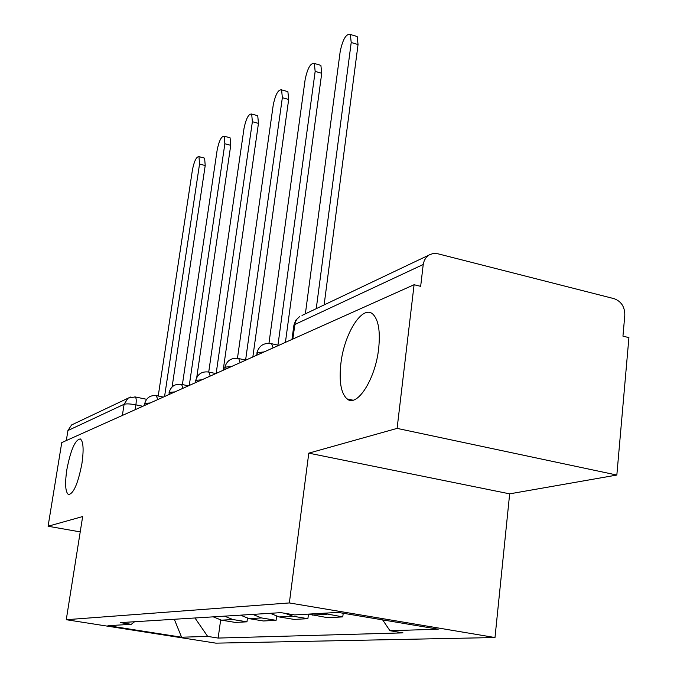 <?xml version="1.0" encoding="UTF-8"?>
<svg xmlns="http://www.w3.org/2000/svg" width="677" height="677" viewBox="0 0 677 677"><rect width="100%" height="100%" fill="white"/><g stroke="black" fill="none" stroke-linecap="round" stroke-linejoin="round"><path stroke-width="1.02" d="M340.895 363.414C344.255 333.126 362.847 303.939 373.086 314.373C378.57 320.119 380.423 331.595 378.638 348.799C375.337 379.433 356.931 407.859 347.056 398.914C340.963 393.278 338.906 381.447 340.895 363.414M66.862 469.55C70.73 449.723 75.223 439.525 80.351 438.958C83.381 441.421 83.897 449.68 81.9 463.72C78.016 483.632 73.539 493.905 68.462 494.557C65.339 492.061 64.797 483.725 66.862 469.55M616.84 475.051L397.103 428.389L414.087 284.721L61.759 442.597L48.084 526.241L82.662 516.543L66.261 619.709L215.87 643.15L494.997 637.539L509.663 493.846L616.84 475.051L628.916 337.611L622.95 336.147L624.812 315.169C624.82 306.816 621.249 301.316 614.09 298.667L437.892 253.782L433.077 253.528L429.26 254.865L426.375 257.218L424.276 260.535L423.227 264.487L294.74 324.537L293.801 325.823L291.973 339.439M397.103 428.389L308.788 453.15L289.35 602.936L66.261 619.709M414.087 284.721L420.662 286.337L423.227 264.487M48.084 526.241L80.224 531.894M66.304 440.558L67.937 430.538L71.576 424.961L73.311 424.14M213.238 616.849L221.506 620.174L235.376 622.425L246.97 621.824L232.888 619.54L224.493 616.146M247.443 618.296L246.97 621.824M240.504 615.156L249.077 618.634L263.463 620.978L276.089 620.327L261.474 617.932L252.758 614.394M276.605 616.366L276.089 620.327M270.241 613.303L279.152 616.942L294.08 619.404L307.891 618.693L292.709 616.18L284.932 613.303M308.467 614.174L307.891 618.693M308.297 614.115L327.609 617.678L342.765 616.899L323.124 613.26M343.214 613.252L342.765 616.899M194.968 617.983L207.661 636.405L181.58 637.218L107.99 625.675L131.228 624.338L134.596 621.731M207.661 636.405L218.146 638.064L402.976 632.877L389.96 630.719L438.222 629.212L338.128 612.397L294.613 614.911L280.938 612.643L120.337 622.62L131.228 624.338M494.997 637.539L289.35 602.936M509.663 493.846L308.788 453.15M220.651 620.022L218.146 638.064M389.96 630.719L382.623 619.87M181.58 637.218L174.302 619.269M203.879 157.953L204.615 158.147L205.216 165.535L172.093 386.948M164.57 396.527L199.537 164.054L198.97 156.658C196.44 156.573 194.274 160.931 192.454 169.741L158.215 396.028M229.207 137.558L230.078 137.786L230.739 145.327L196.762 377.394M189.264 385.458L224.866 143.761L224.231 136.212C221.472 136.026 219.12 140.596 217.182 149.913L182.401 384.561M256.701 115.412L257.734 115.699L258.462 123.383L223.173 370.268M216.166 373.408L252.377 121.716L251.675 114.032C248.645 113.702 246.098 118.5 244.016 128.41L208.728 371.986M286.642 91.293L287.886 91.649L288.673 99.46L252.843 356.974M245.599 360.079L282.351 97.691L281.59 89.872C278.255 89.372 275.471 94.416 273.237 104.994L237.458 358.302M319.383 64.924L320.89 65.364L321.727 73.294L285.415 342.376M277.951 345.143L315.16 71.398L314.348 63.46C310.65 62.749 307.595 68.064 305.166 79.404L268.964 343.281M355.332 35.974L357.16 36.516L358.048 44.547L324.122 304.921M316.252 308.653L351.211 42.507L350.347 34.476C346.243 33.495 342.867 39.105 340.218 51.317L305.369 313.832M264.064 351.938L257.573 352.607L256.532 355.315M231.483 366.545L225.424 367.12L224.485 369.676M201.89 379.805L196.212 380.305L195.357 382.733M174.894 391.898L169.555 392.338L168.768 394.649M150.159 402.984L145.132 403.365L144.404 405.565M142.83 406.268L135.899 404.846C130.263 403.797 126.328 403.619 124.103 404.287L67.937 430.538M135.146 409.712L135.899 404.846C136.5 400.454 136.272 397.814 135.222 396.942L128.071 398.11L124.103 404.287L122.359 415.441M326.974 614.259L312.08 615.097M292.709 616.18L279.152 616.942M261.474 617.932L249.077 618.634M232.888 619.54L221.506 620.174M157.834 399.548L156.243 395.622M182.866 388.327L181.656 384.409L181.089 384.282M210.2 376.082L208.888 372.071L208.194 371.918M240.149 362.66L238.744 358.565L237.889 358.37M273.127 347.885L271.621 343.721L270.555 343.467M292.794 339.067L295.206 322.464L296.729 319.358L299.623 316.565L295.764 320.255L293.869 325.239M302.01 315.431L428.676 255.212M130.475 397.052L71.576 424.961M134.816 396.857L146.596 399.295M199.537 164.054L205.216 165.535M224.866 143.761L230.739 145.327M252.377 121.716L258.462 123.383M282.351 97.691L288.673 99.46M315.16 71.398L321.727 73.294M351.211 42.507L358.048 44.547M163.309 397.094L156.717 395.715C150.379 394.945 146.367 397.627 144.675 403.754M188.418 385.839L181.656 384.409C175.013 383.554 170.807 386.339 169.047 392.77M215.811 373.569L208.888 372.071C201.907 371.114 197.489 374.017 195.636 380.787M245.81 360.122L238.744 358.565C231.373 357.481 226.719 360.511 224.772 367.653M278.806 345.338L271.621 343.721C263.818 342.477 258.885 345.634 256.82 353.208M68.462 494.557L69.189 494.692M347.056 398.914L352.895 400.175M198.97 156.658L204.615 158.147M224.231 136.212L230.078 137.786M251.675 114.032L257.734 115.699M281.59 89.872L287.886 91.649M314.348 63.46L320.89 65.364M350.347 34.476L357.16 36.516"/></g></svg>
